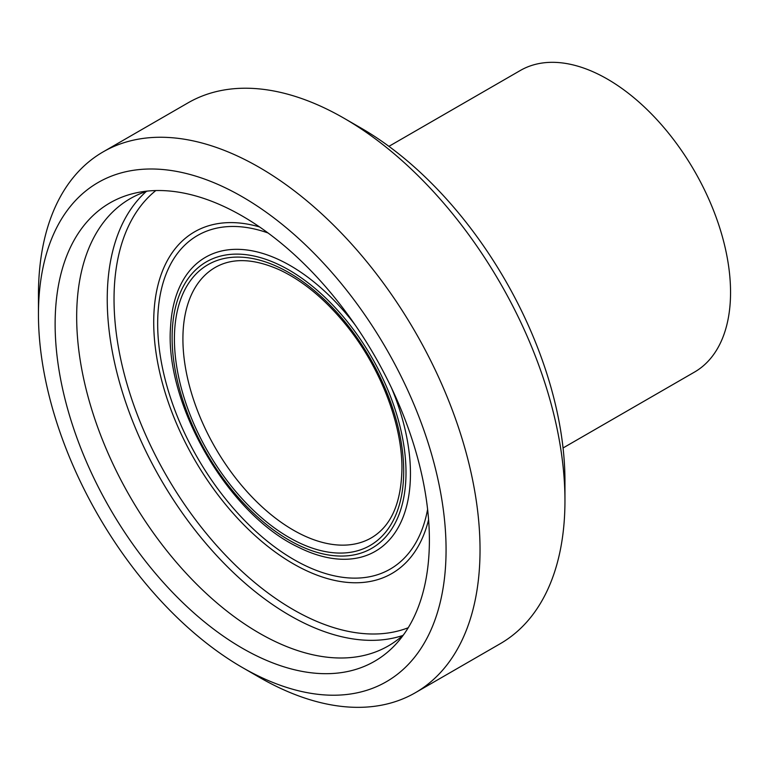 <?xml version="1.0" encoding="UTF-8"?>
<svg xmlns="http://www.w3.org/2000/svg" width="769" height="769" viewBox="0 0 769 769"><rect width="100%" height="100%" fill="white"/><g stroke="black" fill="none" stroke-linecap="round" stroke-linejoin="round"><path stroke-width="1.15" d="M38.45 314.434L38.45 294.825A312.252 180.273 60 0 1 103.123 151.887A312.252 180.273 60 0 1 259.24 167.344A312.252 180.273 60 0 1 463.226 442.502A312.252 180.273 60 0 1 415.366 692.715A312.252 180.273 60 0 1 259.24 677.249L242.254 667.444A288.231 166.412 -120 0 0 446.068 549.777A288.231 166.412 -120 0 0 242.254 196.768A288.231 166.412 -120 0 0 38.45 314.434A288.231 166.412 -120 0 0 242.254 667.444M361.151 128.125L344.166 118.32L361.151 128.125A288.231 166.412 60 0 1 564.955 481.134L564.955 500.744A312.252 180.273 -120 0 0 344.166 118.32L344.166 118.32A312.252 180.273 -120 0 0 188.04 102.854L103.123 151.887M415.366 692.715L500.283 643.682A312.252 180.273 -120 0 0 564.955 500.744M429.39 540.146A264.642 152.791 -120 0 0 329.997 291.903A264.642 152.791 -120 0 0 137.411 192.596A264.642 152.791 -120 0 0 109.938 508.501A264.642 152.791 -120 0 0 397.256 642.663A264.642 152.791 -120 0 0 429.39 540.146M147.446 191.077A258.201 149.08 -120 0 0 130.144 198.69A258.201 149.08 -120 0 0 130.144 496.832A258.201 149.08 -120 0 0 388.345 645.912A258.201 149.08 -120 0 0 403.59 634.733M563.052 447.971L694.484 372.09A174.14 100.537 -120 0 0 730.55 292.374A174.14 100.537 -120 0 0 654.534 117.128A174.14 100.537 -120 0 0 520.344 70.479L388.922 146.35M146.331 191.433A258.201 149.08 -120 0 0 160.711 479.183A258.201 149.08 -120 0 0 402.725 635.511M155.819 190.558A253.405 146.302 -120 0 0 166.508 475.838A253.405 146.302 -120 0 0 408.224 627.744M259.566 226.942A197.277 113.899 -120 0 0 154.175 335.476A197.277 113.899 -120 0 0 281.896 556.698A197.277 113.899 -120 0 0 428.583 519.69M268.045 232.969A192.615 111.207 -120 0 0 157.943 333.823A192.615 111.207 -120 0 0 285.212 554.257A192.615 111.207 -120 0 0 427.602 509.347M298.362 547.211A169.776 98.019 -120 0 0 410.454 473.617A169.776 98.019 -120 0 0 391.517 387.941M355.134 324.931A169.776 98.019 -120 0 0 170.631 325.835M406.003 472.599A165.383 95.481 -120 0 0 230.585 254.385A165.383 95.481 -120 0 0 230.585 488.267A165.383 95.481 -120 0 0 406.003 472.599M403.696 471.272A162.124 93.607 -120 0 0 231.738 257.346A162.124 93.607 -120 0 0 231.738 486.633A162.124 93.607 -120 0 0 403.696 471.272M215.243 267.429A156.126 90.136 -120 0 0 215.243 447.702A156.126 90.136 -120 0 0 371.369 537.839C391.037 526.246 401.226 503.234 401.937 468.821C402.331 424.478 380.357 367.38 346.415 325.431C325.768 299.881 303.793 281.502 280.483 270.294C254.337 258.451 232.594 257.5 215.243 267.429M170.622 326.027C164.018 403.321 228.066 514.259 298.305 547.182"/></g></svg>
